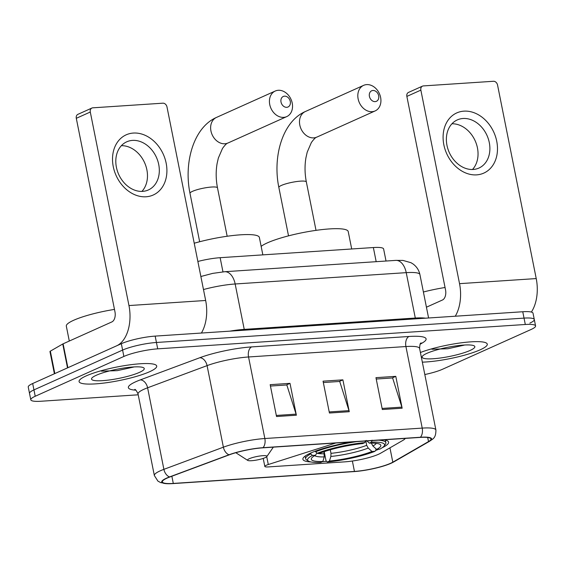 <?xml version="1.0" encoding="UTF-8"?>
<svg xmlns="http://www.w3.org/2000/svg" width="565" height="565" viewBox="0 0 565 565"><rect width="100%" height="100%" fill="white"/><g stroke="black" fill="none" stroke-linecap="round" stroke-linejoin="round"><path stroke-width="0.85" d="M335.787 443.002L268.29 464.522A8.249 1.434 168.7 0 0 264.823 466.443A8.249 1.434 168.7 0 0 268.241 466.923L344.714 461.859A24.74 4.294 168.7 0 0 378.543 454.26A24.74 4.294 168.7 0 0 380.676 453.186L403.078 440.269A24.74 4.294 168.7 0 0 405.275 438.398M382.131 447.77A43.71 7.592 168.7 0 0 388.614 442.148A43.71 7.592 168.7 0 0 383.988 439.81M351.253 441.978A43.71 7.592 168.7 0 0 310.715 453.038A43.71 7.592 168.7 0 0 302.889 459.281A43.71 7.592 168.7 0 0 311.04 461.972M197.863 261.468A24.74 4.294 -11.3 0 1 220.138 257.697L373.359 247.541A24.74 4.294 -11.3 0 1 383.621 248.981L386.029 261.03M322.269 461.732A43.71 7.592 168.7 0 0 326.577 461.344M375.485 450.531A43.71 7.592 168.7 0 0 378.811 449.246M529.871 323.088A24.74 4.294 168.7 0 0 534.299 319.557L533.021 313.187A24.74 4.294 168.7 0 0 522.759 311.746L155.163 336.104A24.74 4.294 168.7 0 0 121.334 343.704L32.678 383.522A24.74 4.294 168.7 0 0 28.25 387.053L29.521 393.431A24.74 4.294 168.7 0 1 33.949 389.892A24.74 4.294 168.7 0 0 29.521 393.431L30.8 399.801A24.74 4.294 168.7 0 0 41.061 401.242L138.213 394.801M534.299 319.557A24.74 4.294 168.7 0 0 524.03 318.116L156.441 342.475A24.74 4.294 168.7 0 0 122.605 350.074L33.949 389.892L122.605 350.074A24.74 4.294 168.7 0 1 156.441 342.475L524.03 318.116A24.74 4.294 168.7 0 1 534.299 319.557L535.571 325.927A24.74 4.294 168.7 0 0 525.309 324.487L157.713 348.845A24.74 4.294 168.7 0 0 123.876 356.451L35.221 396.263A24.74 4.294 168.7 0 0 30.8 399.801M480.201 349.806A39.585 6.872 168.7 0 0 487.284 344.156A39.585 6.872 168.7 0 0 462.311 342.687A39.585 6.872 168.7 0 0 420.409 352.496A39.585 6.872 168.7 0 1 462.311 342.687A39.585 6.872 168.7 0 1 487.284 344.156A39.585 6.872 168.7 0 1 480.201 349.806A39.585 6.872 168.7 0 1 422.345 362.151A39.585 6.872 168.7 0 0 480.201 349.806M149.633 371.714A39.585 6.872 168.7 0 0 156.717 366.056A39.585 6.872 168.7 0 0 129.004 364.955A39.585 6.872 168.7 0 0 86.163 375.916A39.585 6.872 168.7 0 0 79.079 381.573A39.585 6.872 168.7 0 0 106.792 382.682A39.585 6.872 168.7 0 0 149.633 371.714A39.585 6.872 168.7 0 0 156.717 366.056A39.585 6.872 168.7 0 0 129.004 364.955A39.585 6.872 168.7 0 0 86.163 375.916A39.585 6.872 168.7 0 0 79.079 381.573A39.585 6.872 168.7 0 0 106.792 382.682A39.585 6.872 168.7 0 0 149.633 371.714M390.535 463.314A26.393 4.584 -11.3 0 1 354.446 471.422L173.293 483.428A26.393 4.584 -11.3 0 1 162.346 481.889A26.393 4.584 -11.3 0 1 169.98 476.938L229.468 454.769A26.393 4.584 -11.3 0 1 262.64 447.847L420.014 437.423A26.393 4.584 -11.3 0 1 430.961 438.956A26.393 4.584 -11.3 0 1 428.51 441.583L392.809 462.17A26.393 4.584 -11.3 0 1 390.535 463.314M391.065 463.279L391.065 463.279A27.049 4.697 168.7 0 0 393.395 462.106L429.096 441.519A27.049 4.697 168.7 0 0 420.388 437.254L263.015 447.685A27.049 4.697 168.7 0 0 229.009 454.776L169.528 476.938A27.049 4.697 168.7 0 0 167.65 483.725A27.049 4.697 168.7 0 0 172.918 483.591L354.071 471.591A27.049 4.697 168.7 0 0 391.065 463.279L393.932 461.824A8.249 7.225 -120 0 1 393.395 462.106M424.816 374.531A24.74 4.294 168.7 0 0 442.487 369.277L531.142 329.459A24.74 4.294 168.7 0 0 535.571 325.927M382.321 409.519L375.958 377.66L395.79 376.347L402.153 408.205L382.321 409.519M276.539 416.525L270.169 384.673L290.007 383.352L296.371 415.211L276.539 416.525M329.43 413.022L323.06 381.163L342.899 379.85L349.262 411.708L329.43 413.022M342.899 379.85L339.254 381.488M323.335 382.54L339.713 381.46L348.986 410.628A6.596 3.927 86.2 0 1 349.262 411.708M290.007 383.352L286.363 384.991M270.444 386.05L286.822 384.963L296.095 414.131A6.596 3.927 86.2 0 1 296.371 415.211M395.79 376.347L392.145 377.985M376.226 379.037L392.604 377.95L401.877 407.125A6.596 3.927 86.2 0 1 402.153 408.205M470.024 350.484A26.887 4.668 168.7 0 0 474.261 345.914A26.887 4.668 168.7 0 0 453.744 346.225A26.887 4.668 168.7 0 0 426.914 353.337A26.887 4.668 168.7 0 0 422.359 356.289A26.887 4.668 168.7 0 0 438.715 358.217A26.887 4.668 168.7 0 0 470.024 350.484M431.879 349.234L447.784 348.746L464.211 345.151M445.05 287.5A41.238 7.161 168.7 0 0 423.397 292.006M463.922 111.15A32.989 25.877 -114.2 0 1 496.734 141.257A32.989 25.877 -114.2 0 1 476.655 174.868A32.989 25.877 -114.2 0 1 443.843 144.76A32.989 25.877 -114.2 0 1 463.922 111.15M473.223 169.465A26.393 20.7 65.8 0 0 478.943 168.052A26.393 20.7 65.8 0 0 488.358 138.99A26.393 20.7 65.8 0 0 463.039 118.495A26.393 20.7 65.8 0 0 457.318 119.907A26.393 20.7 65.8 0 0 447.911 148.969A26.393 20.7 65.8 0 0 473.223 169.465M451.943 123.777A26.393 20.7 -114.2 0 1 475.172 140.819A26.393 20.7 -114.2 0 1 472.474 169.5M531.368 312.064A32.989 19.641 -93.8 0 0 536.227 278.573L497.553 85.04A4.125 3.235 65.8 0 0 493.457 81.275L423.376 85.915A4.125 3.235 65.8 0 0 422.479 86.141A4.125 3.235 65.8 0 0 420.861 90.118L406.864 96.403L445.538 289.944A8.249 4.908 86.2 0 1 442.466 300.001L426.434 307.198M455.263 316.216A32.989 19.641 -93.8 0 0 459.536 283.658L420.861 90.118M406.864 96.403A4.125 3.235 -114.2 0 1 408.481 92.427L422.479 86.141M372.928 90.478A5.77 4.527 65.8 0 0 369.411 96.354A5.77 4.527 65.8 0 0 375.153 101.622A5.77 4.527 65.8 0 0 378.67 95.746A5.77 4.527 65.8 0 0 372.928 90.478M372.081 111.686A14.019 10.996 -114.2 0 1 358.627 100.796A14.019 10.996 -114.2 0 1 363.627 85.357A14.019 10.996 -114.2 0 1 366.671 84.609A14.019 10.996 -114.2 0 1 380.118 95.492A14.019 10.996 -114.2 0 1 375.118 110.938A14.019 10.996 -114.2 0 1 372.081 111.686M371.332 443.101L372.9 445.976L376.643 449.387A35.461 6.159 168.7 0 0 380.09 444.401A35.461 6.159 168.7 0 0 369.305 443.137L371.466 442.169L372.088 440.156M351.698 248.981L348.224 231.565A45.362 7.875 168.7 0 0 316.464 230.294A45.362 7.875 168.7 0 0 267.379 242.865A45.362 7.875 168.7 0 0 261.143 246.368M308.412 461.054A39.253 6.815 168.7 0 1 312.445 455.425L310.792 453.921A40.906 7.105 168.7 0 0 305.644 458.731A40.906 7.105 168.7 0 0 306.513 459.832L308.412 461.054A39.253 6.815 168.7 0 0 320.68 462.445L322.841 461.478L324.246 456.908L323.971 451.739M310.792 453.921L310.623 453.074M315.327 451.152L317.106 453.335A39.253 6.815 168.7 0 1 364.856 442.607L365.477 440.594M356.875 441.604A40.906 7.105 168.7 0 0 315.461 451.831M376.643 449.387L379.701 449.182A39.253 6.815 168.7 0 0 384.2 445.912L385.485 444.055A40.906 7.105 168.7 0 0 385.867 442.699A40.906 7.105 168.7 0 0 378.366 440.177M384.2 445.912A39.253 6.815 168.7 0 0 371.466 442.169M312.445 455.425L315.503 455.228A35.461 6.159 168.7 0 0 311.633 458.081A35.461 6.159 168.7 0 0 322.841 461.478M364.856 442.607L362.695 443.574A35.461 6.159 168.7 0 0 320.171 453.13L317.106 453.335M316.81 453.059L315.503 455.228M369.305 443.137L366.452 440.481M375.859 448.674L376.05 449.599L375.033 451.28A39.253 6.815 168.7 0 1 327.29 462.008L326.033 460.835L324.204 451.661M327.29 462.008L329.452 461.04A35.461 6.159 168.7 0 0 371.975 451.484L375.033 451.28M330.278 449.775L330.991 453.342L330.864 456.464L329.452 461.04M371.975 451.484L368.232 448.073L366.692 445.319L365.83 441.011M284.534 96.156A5.77 4.527 65.8 0 0 281.017 102.039A5.77 4.527 65.8 0 0 286.766 107.308A5.77 4.527 65.8 0 0 290.276 101.425A5.77 4.527 65.8 0 0 284.534 96.156M283.687 117.365A14.019 10.996 -114.2 0 1 270.24 106.474A14.019 10.996 -114.2 0 1 275.24 91.036A14.019 10.996 -114.2 0 1 278.277 90.287A14.019 10.996 -114.2 0 1 291.724 101.17A14.019 10.996 -114.2 0 1 286.723 116.616A14.019 10.996 -114.2 0 1 283.687 117.365M249.278 458.724A9.895 1.716 168.7 0 0 247.724 460.397A9.895 1.716 168.7 0 0 255.274 460.284A9.895 1.716 168.7 0 0 265.147 457.671A9.895 1.716 168.7 0 0 266.828 456.584A9.895 1.716 168.7 0 0 260.804 455.87A9.895 1.716 168.7 0 0 249.278 458.724M262.845 254.864L259.363 237.455A45.362 7.875 168.7 0 0 194.219 243.232M133.347 133.058A32.989 25.877 -114.2 0 1 166.159 163.165A32.989 25.877 -114.2 0 1 146.081 196.775A32.989 25.877 -114.2 0 1 113.268 166.668A32.989 25.877 -114.2 0 1 133.347 133.058M142.655 191.373A26.393 20.7 65.8 0 0 148.369 189.96A26.393 20.7 65.8 0 0 157.783 160.891A26.393 20.7 65.8 0 0 132.464 140.395A26.393 20.7 65.8 0 0 126.751 141.808A26.393 20.7 65.8 0 0 117.336 170.877A26.393 20.7 65.8 0 0 142.655 191.373M121.369 145.685A26.393 20.7 -114.2 0 1 144.605 162.72A26.393 20.7 -114.2 0 1 141.907 191.408M67.878 367.716L116.665 345.801A32.989 19.641 -93.8 0 0 128.961 305.559L90.294 112.025L76.296 118.311L114.963 311.845A8.249 4.908 86.2 0 1 111.891 321.909L63.103 343.824L67.878 367.716A4.125 0.713 168.7 0 0 67.525 367.893L62.75 344A4.125 0.713 -11.3 0 1 63.103 343.824M201.387 333.039A32.989 19.641 -93.8 0 0 205.66 300.481L166.986 106.94A4.125 3.235 65.8 0 0 162.882 103.183L92.801 107.823A4.125 3.235 65.8 0 0 91.911 108.042A4.125 3.235 65.8 0 0 90.294 112.025M76.296 118.311A4.125 3.235 -114.2 0 1 77.913 114.335L91.911 108.042M54.395 373.769L49.96 351.564A4.125 0.713 -11.3 0 1 50.342 351.155L62.75 344M114.476 309.408A41.238 7.161 168.7 0 0 73.697 320.256A41.238 7.161 168.7 0 0 66.324 326.146L69.297 341.041M139.449 372.384A26.887 4.668 168.7 0 0 143.687 367.822A26.887 4.668 168.7 0 0 123.17 368.133A26.887 4.668 168.7 0 0 96.347 375.245A26.887 4.668 168.7 0 0 91.784 378.197A26.887 4.668 168.7 0 0 108.148 380.125A26.887 4.668 168.7 0 0 139.449 372.384M101.305 371.141L117.209 370.654L133.637 367.059M376.184 261.68L373.359 247.541M222.963 271.857L220.138 257.697M268.29 464.522L266.729 456.704M522.759 311.746L525.309 324.487M32.678 383.522L35.221 396.263M121.334 343.704L123.876 356.451M155.163 336.104L157.713 348.845M200.865 276.504L212.708 273.382L224.743 271.716L395.804 260.38L402.979 260.423L410.995 262.711L412.987 263.94C416.645 266.595 418.955 270.134 419.915 274.569A32.989 5.728 168.7 0 0 406.228 272.648L415.303 318.046A32.989 5.728 -11.3 0 1 425.459 318.194M201.67 332.552L201.762 333.018M395.804 260.38A16.491 9.824 86.2 0 1 406.228 272.648L235.16 283.983L244.235 329.381L415.303 318.046A4.125 2.458 -93.8 0 0 415.515 318.851M224.743 271.716A16.491 9.824 86.2 0 1 235.16 283.983A32.989 5.728 168.7 0 0 203.471 289.548M229.8 331.161A32.989 5.728 -11.3 0 1 244.235 329.381A4.125 2.458 -93.8 0 0 244.447 330.186M354.446 471.422L352.369 461.026M135.84 390.168A41.238 7.161 -11.3 0 1 135.755 381.742A41.238 7.161 -11.3 0 1 140.304 379.892L199.791 357.73A41.238 7.161 -11.3 0 1 251.623 346.91L408.996 336.486A41.238 7.161 -11.3 0 1 422.274 342.983L420.113 344.233M169.528 476.938A8.249 5.516 -110.4 0 1 163.892 469.346L147.599 387.788A32.989 5.728 168.7 0 0 143.955 389.271A32.989 5.728 168.7 0 0 138.051 393.982C136.447 390.627 135.339 389.116 134.724 389.462M263.015 447.685A8.249 4.908 -93.8 0 0 264.844 438.525L422.217 428.101A8.249 4.908 86.2 0 1 420.388 437.254M229.009 454.776A8.249 5.516 -110.4 0 1 223.38 447.183A32.989 5.728 -11.3 0 1 264.844 438.525L248.551 356.974A32.989 5.728 168.7 0 0 207.08 365.626L147.599 387.788A8.249 5.516 69.6 0 0 140.304 379.892M393.932 461.824L429.64 441.237A8.249 7.225 -120 0 1 429.096 441.519M408.996 336.486A8.249 4.908 86.2 0 0 405.924 346.543L422.217 428.101A32.989 5.728 -11.3 0 1 435.905 430.014L419.604 348.464A32.989 5.728 168.7 0 0 405.924 346.543L248.551 356.974A8.249 4.908 86.2 0 1 251.623 346.91M167.65 483.725L160.743 482.63L157.939 481.133L154.351 475.539A32.989 5.728 -11.3 0 1 163.892 469.346L223.38 447.183L207.08 365.626A8.249 5.516 69.6 0 0 199.791 357.73M422.274 342.983A8.249 7.225 60 0 0 420.621 343.386M173.293 483.428L171.859 476.239M392.809 462.17L389.942 447.84M428.51 441.583L427.691 437.472M329.211 411.934L348.986 410.628M382.102 408.431L401.877 407.125M276.32 415.445L296.095 414.131M459.536 283.658L536.227 278.573M313.752 137.881A14.019 10.996 65.8 0 0 316.788 137.133C315.666 137.309 313.85 139.117 311.35 142.557L307.212 152.162L305.94 157.762C304.613 165.644 304.754 173.709 306.35 181.951A14.019 2.437 -11.3 0 0 300.531 181.139A14.019 2.437 -11.3 0 0 281.363 185.447A14.019 2.437 -11.3 0 0 278.849 187.446C272.478 156.533 282.528 121.517 305.305 111.552A14.019 10.996 65.8 0 0 300.305 126.991A14.019 10.996 65.8 0 0 313.752 137.881M314.74 455.637A31.725 5.509 168.7 0 0 324.246 456.908M372.9 445.976A31.725 5.509 168.7 0 0 376.276 443.341M317.233 453.321A30.517 5.297 168.7 0 0 324.374 453.78M330.864 456.464A31.725 5.509 168.7 0 0 368.232 448.073M330.991 453.342A30.517 5.297 168.7 0 0 366.692 445.319M224.898 143.771A14.019 10.996 65.8 0 0 227.935 143.023C226.805 143.199 224.99 145.007 222.49 148.447L218.351 158.052L217.08 163.652C215.759 171.534 215.894 179.599 217.49 187.841A14.019 2.437 -11.3 0 0 211.677 187.029A14.019 2.437 -11.3 0 0 192.503 191.337A14.019 2.437 -11.3 0 0 189.995 193.336C183.625 162.416 193.675 127.408 216.444 117.442A14.019 10.996 65.8 0 0 211.444 132.881A14.019 10.996 65.8 0 0 224.898 143.771M128.961 305.559L205.66 300.481M50.342 351.155L54.826 373.578M264.823 466.443L263.212 458.413M419.915 274.569L428.588 317.982M429.64 441.237C432.628 438.885 435.947 438.532 435.905 430.014M154.351 475.539L138.051 393.982M419.604 348.464C419.802 344.728 420.247 342.906 420.946 343.012M305.305 111.552L363.627 85.357M288.524 235.852L278.849 187.446M305.114 456.103L305.644 458.731M385.344 440.071L385.867 442.699M316.788 137.133L375.118 110.938M316.019 230.358L306.35 181.951M216.444 117.442L275.24 91.036M199.664 241.742L189.995 193.336M247.724 460.397L235.796 452.713M266.828 456.584L273.34 447.141M227.935 143.023L286.723 116.616M227.165 236.248L217.49 187.841"/></g></svg>
